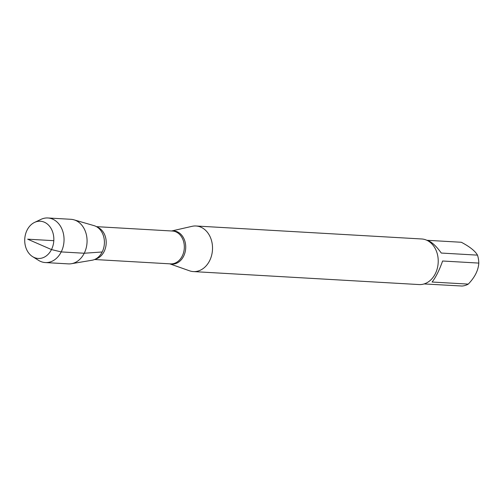 <?xml version="1.0" encoding="UTF-8"?>
<svg xmlns="http://www.w3.org/2000/svg" width="504" height="504" viewBox="0 0 504 504"><rect width="100%" height="100%" fill="white"/><g stroke="black" fill="none" stroke-linecap="round" stroke-linejoin="round"><path stroke-width="0.76" d="M171.631 230.977L192.056 226.328A22.831 17.816 93.3 0 1 196.006 225.994A22.831 17.816 93.3 0 1 212.48 249.808A22.831 17.816 93.3 0 1 193.379 271.58A22.831 17.816 93.3 0 1 189.498 270.799L169.741 263.831M101.115 230.996A17.59 13.728 93.3 0 1 102.18 251.981A17.59 13.728 93.3 0 1 99.691 255.73M193.379 271.58L419.076 284.565A22.831 17.816 -86.7 0 0 435.33 273.685A22.831 17.816 -86.7 0 0 421.703 238.978L196.006 225.994M426.737 240.219C431.021 241.252 435.872 245.53 441.29 253.052L477.483 255.137A21.918 17.104 93.3 0 1 478.8 263.088C478.359 270.276 474.85 277.282 468.273 284.111A21.918 17.104 93.3 0 1 462.017 286.026L424.129 283.935M427.096 240.295L461.343 242.267C469.791 246.733 475.171 251.023 477.483 255.137M478.8 263.088L442.606 261.009C439.249 270.453 435.739 277.458 432.079 282.032L468.273 284.111M73.943 219.82L94.072 225.653A17.59 13.728 93.3 0 1 102.18 251.981A17.59 13.728 93.3 0 1 92.081 260.228L71.417 263.712A22.327 17.426 -86.7 0 0 84.237 253.241A22.327 17.426 -86.7 0 0 73.943 219.82A22.327 17.426 -86.7 0 0 70.906 219.297L47.886 217.974A22.327 17.426 -86.7 0 0 40.956 219.372L34.568 222.403A18.642 14.547 93.3 0 1 50.778 227.984A18.642 14.547 93.3 0 1 51.477 249.575A18.642 14.547 93.3 0 1 32.596 256.637A18.642 14.547 93.3 0 1 27.084 230.12A18.642 14.547 93.3 0 1 34.568 222.403M32.596 256.637L38.594 260.379A22.327 17.426 -86.7 0 0 45.322 262.559L68.342 263.882A22.327 17.426 -86.7 0 0 71.417 263.712M45.322 262.559A22.327 17.426 -86.7 0 0 64.002 241.271A22.327 17.426 -86.7 0 0 47.886 217.974M53.808 240.679L27.644 239.179L51.477 249.575L61.217 251.918L84.237 253.241L102.18 251.981M171.801 230.989A16.632 12.978 93.3 0 1 183.928 238.682A16.632 12.978 93.3 0 1 183.62 256.202A16.632 12.978 93.3 0 1 169.911 263.844M94.576 259.51L170.535 263.875A16.456 12.839 -86.7 0 0 182.246 256.038A16.456 12.839 -86.7 0 0 172.425 231.027L96.466 226.655M97.31 227.172A16.456 12.839 93.3 0 1 104.12 251.54A16.456 12.839 93.3 0 1 95.477 259.087"/></g></svg>

